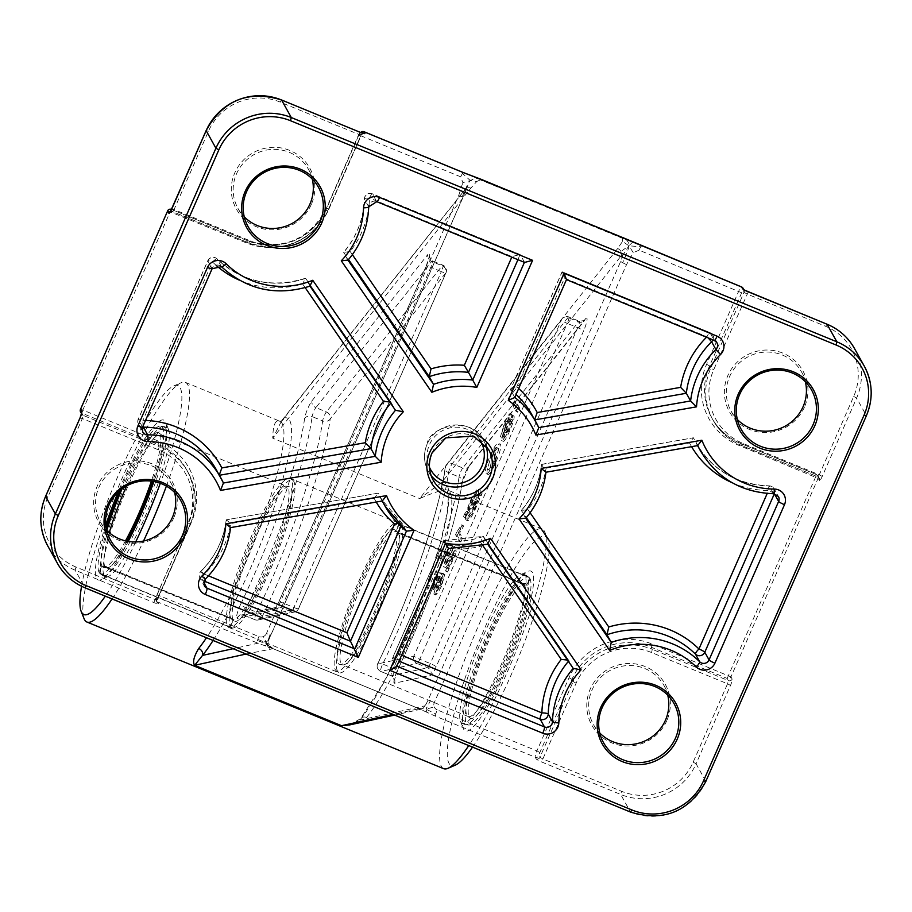 <?xml version="1.0" encoding="UTF-8"?>
<svg xmlns="http://www.w3.org/2000/svg" width="912" height="912" viewBox="0 0 912 912"><rect width="100%" height="100%" fill="white"/><g stroke="black" fill="none" stroke-linecap="round" stroke-linejoin="round"><path stroke-width="0.68" stroke-dasharray="4.56 3.42" d="M360.297 722.6L366.578 717.47A5.757 4.879 38.6 0 0 360.662 718.656A5.757 4.879 38.6 0 0 359.909 720.092L424.73 705.888L426.109 704.144L426.064 709.217L430.407 700.69A5.757 0.775 -156.3 0 1 428.446 699.276L620.707 261.299A5.757 0.992 -67.7 0 0 622.429 255.976A5.757 0.992 -67.7 0 0 621.505 255.44L441.613 482.608A135.307 23.279 112.3 0 1 430.236 575.803A135.307 23.279 112.3 0 1 359.909 720.092L349.855 724.892M426.109 704.144L428.446 699.276M418.426 708.692L421.732 709.034A5.757 5.632 -102.4 0 1 420.717 709.354L420.717 709.354A5.757 5.632 -102.4 0 1 417.411 709.069L392.981 714.427M424.73 705.888A5.757 5.632 -102.4 0 1 421.732 709.034M418.129 708.316L417.411 709.069L418.129 708.316A5.757 0.992 112.3 0 1 418.255 708.316L418.255 708.316A5.757 0.992 112.3 0 1 418.255 708.328A5.757 0.992 112.3 0 1 418.357 708.419L273.361 648.82A5.757 0.992 -67.7 0 0 273.269 648.728A5.757 0.992 -67.7 0 0 273.258 648.717L273.258 648.717A5.757 0.992 -67.7 0 0 273.133 648.717L418.129 708.316M854.487 348.521A57.581 56.191 -29.1 0 1 856.63 398.065L866.389 415.621L705.854 781.333A57.581 56.191 150.9 0 1 630.454 812.022L620.696 794.455L542.013 762.113A5.757 0.775 -156.3 0 1 536.153 758.852L535.241 757.211L435.571 716.239L426.964 712.329L426.064 709.217L418.255 708.328L421.184 709.205M426.964 712.329L418.357 708.419M620.707 261.299A5.757 0.775 23.7 0 0 622.668 262.713C627.091 252.875 629.166 247.232 628.892 245.795L633.316 252.681L626.555 264.56L434.306 702.536A5.757 5.62 150.9 0 0 434.215 706.857L426.064 709.217L435.811 713.936A5.757 0.992 112.3 0 1 437.258 709.912L536.917 750.884L569.031 677.741A63.338 61.811 -29.1 0 1 651.966 643.997L730.957 676.886A2.884 2.804 -29.1 0 1 727.183 678.425L816.628 474.673A2.884 2.804 -29.1 0 1 817.996 475.882L817.996 475.882A2.884 2.804 -29.1 0 1 818.098 478.367L739.108 445.466A63.338 61.811 -29.1 0 1 706.629 364.276L738.743 291.133A5.757 0.992 112.3 0 1 741.399 286.904M435.571 716.239A5.757 0.992 112.3 0 1 435.811 713.936M434.215 706.857A5.757 5.62 150.9 0 0 437.258 709.912M622.668 262.713A5.757 0.775 23.7 0 0 626.555 264.56M632.768 241.976L628.892 245.795L640.874 246.787A5.757 0.992 112.3 0 1 641.729 245.932M748.296 291.851L713.708 369.725A57.581 56.191 150.9 0 0 743.234 443.54L819.295 474.799L853.7 396.435A54.697 53.375 150.9 0 0 825.645 326.314L746.962 293.972L744.032 292.342L743.12 290.7L741.673 292.763L639.073 250.162A5.757 0.992 112.3 0 1 640.874 246.787M639.073 250.162L633.316 252.681M366.578 717.47A129.55 22.287 -67.7 0 0 431.365 586.587A129.55 22.287 -67.7 0 0 447.724 490.223A129.55 22.287 -67.7 0 0 444.794 490.086C439.687 490.622 431.308 493.449 419.645 498.579L617.663 248.531L622.565 241.384L628.892 245.795L628.208 242.102L626.156 239.491L623.238 237.85A5.757 0.992 -67.7 0 0 622.679 238.385L480.339 179.869A5.757 0.992 112.3 0 1 480.898 179.333A5.757 0.992 112.3 0 1 481.126 179.311M622.565 241.384L622.679 238.385M622.429 255.976L628.892 245.795L620.958 251.45A5.757 4.868 -141.6 0 1 621.505 255.44M617.663 248.531A5.757 4.868 -141.6 0 1 620.958 251.45M273.361 648.82L265.289 645.867L266.954 643.804L257.458 640.612A5.757 0.992 -67.7 0 0 257.218 642.914L157.548 601.943L158.46 603.596A5.757 0.775 -156.3 0 1 153.82 602.536L75.137 570.182A57.581 56.191 -29.1 0 1 47.743 545.912M265.289 645.867L257.218 642.914M246.092 654.041L273.133 648.717L269.439 646.54L266.954 643.804L273.269 648.728L418.255 708.316M269.485 646.574L268.094 644.738L268.162 641.307L266.954 643.804L267.433 645.605A5.757 5.632 -102.4 0 1 267.353 641.193L233.107 648.706M268.105 644.75L267.433 645.605A5.757 5.632 -102.4 0 0 270.533 648.683M213.089 640.475A135.307 23.279 -67.7 0 0 277.214 498.009A135.307 23.279 -67.7 0 0 284.236 417.913L281.865 420.398L272.756 438.193C272.927 428.344 274.318 422.644 276.929 421.082A5.757 5.632 76.4 0 0 284.236 417.913L464.128 190.756A5.757 4.868 -141.6 0 1 464.858 189.331A5.757 4.868 -141.6 0 1 466.659 188.02L465.052 191.281A5.757 0.992 112.3 0 1 463.33 196.616L271.069 634.592A5.757 0.775 -156.3 0 1 271.103 634.741L268.162 641.307L268.732 639.449L267.353 641.193M153.82 602.536L187.918 523.613A57.581 56.191 150.9 0 0 158.392 449.81L82.331 418.54L47.926 496.903A54.697 53.375 150.9 0 0 75.981 567.025L154.664 599.378L157.001 599.982L156.066 598.261L156.898 595.012L159.224 595.627L258.894 636.599A5.757 5.62 150.9 0 0 263.283 636.587L266.954 643.804L269.963 634.729A5.757 0.775 -156.3 0 1 266.441 633.532L458.69 195.556A5.757 0.775 23.7 0 0 462.224 196.753A5.757 0.775 23.7 0 0 463.353 196.764L463.353 196.764A5.757 0.775 23.7 0 0 463.33 196.616M281.865 420.409L467.97 185.763L271.103 634.741A5.757 0.775 -156.3 0 1 269.963 634.729M271.069 634.592L268.732 639.449M263.283 636.587A5.757 5.62 150.9 0 0 266.441 633.532M480.898 179.333L476.908 178.353L473.887 178.684L470.398 180.644L476.816 181.477L470.774 188.146L272.756 438.193L419.645 498.579L441.613 482.608A5.757 5.632 -103.6 0 0 444.794 490.086M466.659 188.02A5.757 4.868 -141.6 0 1 470.774 188.146M480.339 179.869L476.816 181.477M463.364 172.619A5.757 0.992 -67.7 0 0 462.509 173.474L470.398 180.644L472.427 176.062M462.224 196.753C466.306 186.778 469.03 181.408 470.398 180.644L462.829 182.594L460.72 176.848L361.049 135.865L328.936 209.008A63.338 61.811 -29.1 0 1 246.012 242.763L167.683 210.843M462.509 173.474A5.757 0.992 -67.7 0 0 460.72 176.848M458.69 195.556L462.829 182.594M398.669 524.446L401.599 524.822L527.501 576.578L529.815 578.356L526.988 584.786L524.058 584.41L398.168 532.654L395.842 530.875L398.669 524.446A79.834 13.737 -67.7 0 0 396.72 523.089A79.834 13.737 -67.7 0 0 354.289 591.877A79.834 13.737 -67.7 0 0 336.083 670.605A79.834 13.737 -67.7 0 0 376.645 609.581A79.834 13.737 -67.7 0 0 398.92 524.879L396.093 531.32L398.407 533.098L524.309 584.854L527.239 585.23L530.066 578.789L527.74 577.011L401.85 525.255L398.92 524.879M526.988 584.786A72.743 12.517 -67.7 0 0 525.232 583.577A72.743 12.517 -67.7 0 0 486.563 646.243A72.743 12.517 -67.7 0 0 469.976 717.995A72.743 12.517 -67.7 0 0 506.912 662.431A72.743 12.517 -67.7 0 0 527.239 585.23M529.815 578.356A79.834 13.737 -67.7 0 0 529.063 577.49A79.834 13.737 -67.7 0 0 485.435 645.787A79.834 13.737 -67.7 0 0 468.415 725.006A79.834 13.737 -67.7 0 0 509.249 660.06A79.834 13.737 -67.7 0 0 530.066 578.789M524.058 584.41A71.968 12.38 -67.7 0 0 522.884 583.361A71.968 12.38 -67.7 0 0 522.314 583.213A71.968 12.38 -67.7 0 0 484.067 645.217A71.968 12.38 -67.7 0 0 467.651 716.205A71.968 12.38 -67.7 0 0 468.152 716.49A71.968 12.38 -67.7 0 0 504.86 659.695A71.968 12.38 -67.7 0 0 524.309 584.854M398.168 532.654A71.968 12.38 -67.7 0 0 397.495 531.901A71.968 12.38 -67.7 0 0 396.982 531.605A71.968 12.38 -67.7 0 0 358.165 593.461A71.968 12.38 -67.7 0 0 342.262 664.745A71.968 12.38 -67.7 0 0 342.821 664.882A71.968 12.38 -67.7 0 0 379.62 606.389A71.968 12.38 -67.7 0 0 398.407 533.098M395.842 530.875A72.743 12.517 -67.7 0 0 395.17 530.111A72.743 12.517 -67.7 0 0 355.418 592.333A72.743 12.517 -67.7 0 0 339.914 664.529A72.743 12.517 -67.7 0 0 377.101 605.397A72.743 12.517 -67.7 0 0 396.093 531.32M527.501 576.578A80.609 13.874 -67.7 0 0 526.737 575.7A80.609 13.874 -67.7 0 0 526.167 575.381A80.609 13.874 -67.7 0 0 482.687 644.659A80.609 13.874 -67.7 0 0 464.869 724.481A80.609 13.874 -67.7 0 0 465.508 724.652A80.609 13.874 -67.7 0 0 506.741 659.068A80.609 13.874 -67.7 0 0 527.74 577.011M524.879 575.495A80.609 13.874 -67.7 0 0 523.545 574.298A80.609 13.874 -67.7 0 0 520.832 574.526A80.609 13.874 -67.7 0 0 480.065 643.576A80.609 13.874 -67.7 0 0 460.48 721.335A80.609 13.874 -67.7 0 0 462.247 723.398A80.609 13.874 -67.7 0 0 503.378 659.718A80.609 13.874 -67.7 0 0 525.118 575.939A80.609 13.874 -67.7 0 0 524.879 575.495M401.85 525.255A80.609 13.874 112.3 0 1 380.11 609.045A80.609 13.874 112.3 0 1 338.979 672.725A80.609 13.874 112.3 0 1 338.409 672.395A80.609 13.874 112.3 0 1 356.797 592.903A80.609 13.874 112.3 0 1 399.638 523.454A80.609 13.874 112.3 0 1 400.265 523.625A80.609 13.874 112.3 0 1 401.599 524.822M230.166 626.179L227.236 625.803L101.335 574.047L99.02 572.269L101.848 565.839L104.777 566.215L230.679 617.971L232.993 619.75L230.166 626.179A79.834 13.737 112.3 0 1 252.43 541.489A79.834 13.737 112.3 0 1 293.003 480.453A79.834 13.737 112.3 0 1 274.786 559.193A79.834 13.737 112.3 0 1 232.355 627.969A79.834 13.737 112.3 0 1 230.405 626.624L233.233 620.183L230.918 618.404L105.017 566.648L102.087 566.272L99.26 572.713L101.574 574.492L227.476 626.248L230.405 626.624M101.848 565.839A72.743 12.517 112.3 0 1 106.818 530.453M122.06 488.889A72.743 12.517 112.3 0 1 159.11 433.075A72.743 12.517 112.3 0 1 151.415 481.114M125.491 540.862A72.743 12.517 112.3 0 1 103.854 567.481A72.743 12.517 112.3 0 1 102.087 566.272M99.02 572.269A79.834 13.737 112.3 0 1 106.157 527.911M120.053 490.474A79.834 13.737 112.3 0 1 160.66 426.052A79.834 13.737 112.3 0 1 152.714 481.297M126.939 541.169A79.834 13.737 112.3 0 1 100.024 573.568A79.834 13.737 112.3 0 1 99.26 572.713M104.777 566.215A71.968 12.38 112.3 0 1 109.269 532.699M126.563 485.993A71.968 12.38 112.3 0 1 160.922 434.568A71.968 12.38 112.3 0 1 161.435 434.864A71.968 12.38 112.3 0 1 145.019 505.841A71.968 12.38 112.3 0 1 106.761 567.845A71.968 12.38 112.3 0 1 106.202 567.697A71.968 12.38 112.3 0 1 105.017 566.648M230.679 617.971A71.968 12.38 112.3 0 1 249.466 544.669A71.968 12.38 112.3 0 1 286.254 486.176A71.968 12.38 112.3 0 1 286.824 486.324A71.968 12.38 112.3 0 1 270.91 557.597A71.968 12.38 112.3 0 1 232.093 619.453A71.968 12.38 112.3 0 1 231.591 619.157A71.968 12.38 112.3 0 1 230.918 618.404M232.993 619.75A72.743 12.517 112.3 0 1 251.974 545.672A72.743 12.517 112.3 0 1 289.172 486.541A72.743 12.517 112.3 0 1 273.657 558.725A72.743 12.517 112.3 0 1 233.917 620.947A72.743 12.517 112.3 0 1 233.233 620.183M101.335 574.047A80.609 13.874 112.3 0 1 122.345 492.001A80.609 13.874 112.3 0 1 163.579 426.417A80.609 13.874 112.3 0 1 164.206 426.588A80.609 13.874 112.3 0 1 146.387 506.411A80.609 13.874 112.3 0 1 102.919 575.689A80.609 13.874 112.3 0 1 102.349 575.358A80.609 13.874 112.3 0 1 101.574 574.492M103.957 575.13A80.609 13.874 112.3 0 1 125.696 491.34A80.609 13.874 112.3 0 1 166.828 427.66A80.609 13.874 112.3 0 1 168.606 429.723A80.609 13.874 112.3 0 1 149.009 507.482A80.609 13.874 112.3 0 1 108.254 576.544A80.609 13.874 112.3 0 1 105.541 576.772A80.609 13.874 112.3 0 1 104.207 575.563A80.609 13.874 112.3 0 1 103.957 575.13M227.476 626.248A80.609 13.874 -67.7 0 0 228.809 627.445A80.609 13.874 -67.7 0 0 229.448 627.604A80.609 13.874 -67.7 0 0 270.682 562.031A80.609 13.874 -67.7 0 0 291.692 479.974A80.609 13.874 -67.7 0 0 290.677 478.663A80.609 13.874 -67.7 0 0 290.107 478.333A80.609 13.874 -67.7 0 0 248.976 542.013A80.609 13.874 -67.7 0 0 227.236 625.803M487.304 474.194C486.335 471.572 487.886 465.439 491.978 455.795C496.151 446.458 499.001 442.616 500.506 444.292C501.452 446.686 499.867 452.797 495.763 462.612C491.659 471.766 488.832 475.631 487.304 474.194L485.731 473.556C487.259 474.981 490.086 471.116 494.19 461.962C498.294 452.147 499.879 446.036 498.932 443.642L500.506 444.292L498.932 443.642C497.416 441.967 494.578 445.808 490.405 455.156C486.313 464.789 484.762 470.923 485.731 473.556L487.304 474.194M498.636 448.579L496.573 447.427L497.063 447.929L493.791 461.187C490.827 467.856 488.764 470.546 487.601 469.27L490.816 455.92C493.631 449.342 495.718 446.675 497.063 447.929L498.636 448.579C497.291 447.325 495.205 449.981 492.389 456.57L489.584 470.318L487.601 469.27L489.174 469.908C490.337 471.196 492.4 468.506 495.364 461.837L498.636 448.579M465.109 517.571L471.721 501.965C475.882 492.685 478.72 488.798 480.225 490.325L479.951 496.117L482.106 493.232L475.483 508.816C471.436 517.845 468.631 521.664 467.058 520.296L467.263 514.687L465.109 517.571L463.535 516.922L465.69 514.037L467.263 514.687M479.792 489.892L478.219 489.254L479.792 489.892M467.491 520.729L465.485 519.658L467.491 520.729M477.067 495.341L476.851 497.519L467.776 509.705L470.546 502.079C473.499 495.364 475.574 492.651 476.771 493.939L478.344 494.589C477.147 493.301 475.072 496.014 472.12 502.729L469.349 510.355L478.424 498.169L478.344 494.589L476.338 493.517L477.067 495.341L478.652 495.991M468.825 512.578L469.338 516.443L467.377 515.405L467.252 511.94L468.825 512.578L477.877 500.437L475.118 507.95C472.165 514.585 470.102 517.286 468.95 516.044L467.377 515.405C468.529 516.637 470.592 513.946 473.545 507.3L475.118 507.95M467.252 511.94L476.303 499.787L475.198 503.207L476.771 503.857M475.198 503.207L473.545 507.3M476.851 497.519L478.424 498.169M467.776 509.705L469.349 510.355M465.69 514.037L465.485 519.658C467.058 521.026 469.862 517.195 473.909 508.166L480.533 492.583L482.106 493.232M479.803 495.091L481.376 495.74M480.533 492.583L478.378 495.478L479.951 496.117M478.378 495.478L478.652 489.676C477.147 488.159 474.308 492.035 470.147 501.315L466.306 511.678L467.879 512.327M466.306 511.678L464.265 514.414L465.838 515.063M464.265 514.414L463.535 516.922M476.303 499.787L477.877 500.437M477.751 497.849L479.324 498.499M458.234 532.87L463.136 525.472L463.57 526.247L459.648 532.973L462.509 538.114L460.822 541.967L457.151 535.355L458.234 532.87L456.661 532.22L455.578 534.706L459.249 541.318L460.936 537.476L458.075 532.323L461.996 525.608L461.563 524.822L456.661 532.22M461.563 524.822L463.136 525.472M461.996 525.608L463.57 526.247M458.075 532.323L459.648 532.973M460.936 537.476L462.509 538.114M459.249 541.318L460.822 541.967M455.578 534.706L457.151 535.355M514.117 405.646L515.941 401.485L519.601 408.074L517.777 412.235L514.117 405.646L512.544 404.996L516.203 411.586L517.777 412.235M516.203 411.586L518.027 407.425L514.368 400.835L515.941 401.485M518.027 407.425L519.601 408.074M514.368 400.835L512.544 404.996M446.048 571.402L445.615 570.627L452.352 555.26L448.989 560.059C445.273 565.816 443.403 567.982 443.403 566.569L445.17 567.389L443.403 566.569L446.686 554.975L452.09 546.63L453.777 547.337L452.09 551.395L450.334 550.586L452.204 546.698L453.777 547.337L448.259 555.613L444.976 567.218C444.976 568.632 446.846 566.466 450.562 560.709L453.925 555.91L447.188 571.265L447.621 572.052L456.707 551.327L454.621 550.574L445.136 562.579L447.097 555.545L450.517 550.745L452.09 551.395L448.67 556.183L446.823 563.331L445.136 562.579L446.709 563.228L456.205 551.224L454.621 550.574L446.048 571.402L447.621 572.052M445.615 570.627L447.188 571.265M452.352 555.26L453.925 555.91M508.394 419.486L503.071 433.633L501.623 440.564C502.478 441.362 504.541 438.159 507.802 430.954C511.518 422.381 513.068 417.183 512.441 415.348L507.46 429.985L503.413 436.654L509.238 419.623L510.389 413.752C509.591 412.988 507.642 416.066 504.53 422.997L500.437 436.768L504.883 423.932L508.611 417.673L510.184 418.323L506.456 424.57L503.789 433.508L502.01 437.407L506.103 423.635C509.215 416.716 511.165 413.638 511.963 414.39L510.811 420.272L504.986 437.304L509.033 430.624L514.015 415.986C514.642 417.821 513.091 423.031 509.386 431.593C506.114 438.797 504.051 442.001 503.196 441.214L504.644 434.283L509.968 420.136L510.184 418.323L508.52 417.593L508.394 419.486L509.968 420.136M503.367 441.374L501.623 440.564L503.367 441.374M511.803 414.242L510.23 413.592L511.803 414.242M504.986 437.304L503.413 436.654L504.986 437.304M512.441 415.348L514.015 415.986M510.686 419.189L512.259 419.839M504.518 432.049L506.092 432.687M509.238 419.623L510.811 420.272M500.437 436.768L502.01 437.407M502.216 432.858L503.789 433.508M439.63 577.262L434.146 589.756L433.713 588.981L440.553 573.409L443.768 573.751L439.379 582.529L437.486 590.93L435.697 590.075L437.806 581.89L442.195 573.112L438.98 572.759L432.14 588.343L432.573 589.106L438.056 576.612L441.362 577.33L438.524 582.848L435.434 594.727L437.384 593.792L441.442 586.37L444.839 574.457L441.077 585.686L437.27 590.714L435.697 590.075L439.504 585.037L441.077 585.686M432.573 589.106L434.146 589.756M432.14 588.343L433.713 588.981M438.98 572.759L440.553 573.409M442.195 573.112L443.768 573.751M440.667 576.817L442.24 577.467M438.056 576.612L439.789 576.68L436.951 582.198L433.861 594.077L435.811 593.142L439.869 585.721L443.266 573.808L439.504 585.037M441.454 577.775L443.038 578.425M443.266 573.808L444.839 574.457M435.708 594.989L433.861 594.077L435.708 594.989M439.789 576.68L441.362 577.33M304.574 418.665A169.849 29.23 112.3 0 1 240.905 603.778A5.757 1.813 -154.3 0 0 246.32 607.985L256.808 612.294A5.757 0.992 -67.7 0 0 254.79 619.681A5.757 0.992 -67.7 0 0 254.915 619.681L244.427 615.372A5.757 5.632 77.6 0 0 237.109 618.541L273.418 610.584A5.757 5.632 77.6 0 1 280.736 607.415L291.224 611.724A5.757 0.992 -67.7 0 0 293.903 607.495L441.34 271.616A5.757 0.775 23.7 0 0 445.694 272.939A5.757 0.775 23.7 0 0 446.002 272.836A5.757 0.775 23.7 0 0 445.968 272.677L298.532 608.555A5.757 0.775 -156.3 0 1 298.566 608.703A5.757 0.775 -156.3 0 1 293.903 607.495L283.404 603.174A5.757 0.775 23.7 0 0 278.741 601.966A5.757 0.775 23.7 0 0 278.776 602.114L426.212 266.247A5.757 0.775 23.7 0 1 426.189 266.087A5.757 0.775 23.7 0 1 430.84 267.307L283.404 603.174A5.757 0.992 112.3 0 1 280.736 607.415L244.427 615.372A5.757 0.992 112.3 0 1 244.302 615.361A5.757 0.992 112.3 0 1 246.32 607.985A175.606 30.221 -67.7 0 0 312.155 416.602L322.643 420.911A5.757 0.992 -67.7 0 1 326.382 411.928L315.894 407.618L431.638 261.448A5.757 0.992 112.3 0 1 432.425 260.889A5.757 0.992 112.3 0 1 430.84 267.307L441.34 271.616A5.757 0.992 -67.7 0 0 442.913 265.198A5.757 0.992 -67.7 0 0 442.138 265.757L326.382 411.928A5.757 4.868 -141.6 0 1 330.224 418.847A5.757 4.72 7.9 0 1 322.643 420.911A175.606 30.221 112.3 0 1 256.808 612.294A5.757 1.813 -154.3 0 1 262.223 616.512A5.757 5.632 -102.4 0 1 254.915 619.681L291.224 611.724A5.757 5.632 77.6 0 0 294.519 612.02L294.519 612.02A5.757 5.632 77.6 0 0 298.532 608.555L262.223 616.512A181.363 31.213 -67.7 0 0 330.224 418.847L445.968 272.677A5.757 4.868 38.4 0 0 442.138 265.757L431.638 261.448A5.757 4.868 -141.6 0 1 427.808 254.528L312.052 400.699A11.514 1.984 -67.7 0 0 304.574 418.665A5.757 4.72 7.9 0 1 312.155 416.602A5.757 0.992 112.3 0 1 315.894 407.618A5.757 4.868 -141.6 0 1 312.052 400.699M464.128 190.756A5.757 0.992 112.3 0 1 465.052 191.281M469.429 465.394L585.173 319.223A5.757 4.868 38.4 0 1 584.444 320.636A5.757 4.868 38.4 0 1 578.527 321.833L568.028 317.513A5.757 0.992 112.3 0 1 568.814 316.954A5.757 0.992 112.3 0 1 567.23 323.372L577.729 327.693A5.757 0.775 -156.3 0 1 583.577 330.942L436.141 666.809A5.757 0.775 -156.3 0 0 430.293 663.56L419.794 659.251A5.757 0.992 112.3 0 1 417.126 663.48L427.614 667.789A5.757 5.632 -102.4 0 1 430.795 675.279L394.486 683.236A5.757 5.632 -102.4 0 0 391.305 675.746L427.614 667.789A5.757 0.992 -67.7 0 0 430.293 663.56L577.729 327.693A5.757 0.992 -67.7 0 0 579.302 321.263A5.757 0.992 -67.7 0 0 578.527 321.833L462.772 467.993L452.284 463.684A5.757 0.992 112.3 0 0 448.544 472.667L459.032 476.976A175.606 30.221 112.3 0 1 393.197 668.359A5.757 0.992 -67.7 0 0 391.18 675.746A5.757 0.992 -67.7 0 0 391.305 675.746L380.817 671.437A5.757 0.992 112.3 0 1 380.692 671.426A5.757 0.992 112.3 0 1 380.555 670.286A5.757 0.992 112.3 0 1 382.709 664.05A175.606 30.221 -67.7 0 0 448.544 472.667A5.757 4.72 7.9 0 1 445.17 467.651A5.757 4.72 7.9 0 1 445.626 466.283A5.757 4.868 -141.6 0 1 446.356 464.869A5.757 4.868 -141.6 0 1 452.284 463.684L568.028 317.513A5.757 4.868 38.4 0 0 562.111 318.698L562.111 318.698A5.757 4.868 38.4 0 0 561.382 320.123A5.757 0.775 23.7 0 0 567.23 323.372L419.794 659.251A5.757 0.775 -156.3 0 1 413.945 655.99A5.757 5.632 77.6 0 0 417.126 663.48L380.817 671.437A5.757 5.632 -102.4 0 1 377.636 663.947A5.757 1.813 -154.3 0 1 377.693 663.617A5.757 1.813 -154.3 0 1 382.709 664.05L393.197 668.359A5.757 1.813 25.7 0 0 398.213 668.804A5.757 1.813 25.7 0 0 398.27 668.462A169.849 29.23 -67.7 0 0 461.951 483.36A11.514 1.984 112.3 0 1 469.429 465.394A5.757 4.868 -141.6 0 1 468.688 466.807A5.757 4.868 -141.6 0 1 462.772 467.993A5.757 0.992 -67.7 0 0 459.032 476.976A5.757 4.72 7.9 0 1 462.407 481.992A5.757 4.72 7.9 0 1 461.951 483.36M472.541 747.133A123.793 21.307 -67.7 0 0 528.333 632.039A123.793 21.307 -67.7 0 0 547.93 539.687A123.793 21.307 -67.7 0 0 485.024 627.41A123.793 21.307 -67.7 0 0 455.248 765.157M443.642 768.668A129.55 22.287 112.3 0 1 479.165 624.161A129.55 22.287 112.3 0 1 542.15 529.028A129.55 22.287 112.3 0 1 545 532.357A129.55 22.287 112.3 0 1 525.688 625.666A129.55 22.287 112.3 0 1 468.757 745.571M166.394 486.119A129.55 22.287 -67.7 0 0 185.444 382.402A129.55 22.287 -67.7 0 0 181.078 382.755A129.55 22.287 -67.7 0 0 122.459 477.523A129.55 22.287 -67.7 0 0 84.086 618.712M112.051 598.933A129.55 22.287 -67.7 0 0 143.549 540.998M507.289 667.47A86.366 14.866 112.3 0 1 463.41 728.665A86.366 14.866 112.3 0 1 484.397 645.354A86.366 14.866 112.3 0 1 528.071 571.368A86.366 14.866 112.3 0 1 532.414 572.417A86.366 14.866 112.3 0 1 507.289 667.47M81.556 586.268A123.793 21.307 112.3 0 1 117.819 476.463A123.793 21.307 112.3 0 1 173.839 385.913A123.793 21.307 112.3 0 1 160.33 483.28M135.706 541.933A123.793 21.307 112.3 0 1 105.336 596.174M153.9 481.502A86.366 14.866 -67.7 0 0 165.676 422.393A86.366 14.866 -67.7 0 0 121.786 483.599A86.366 14.866 -67.7 0 0 118.104 492.218M105.769 525.107A86.366 14.866 -67.7 0 0 96.672 578.653A86.366 14.866 -67.7 0 0 101.004 579.69A86.366 14.866 -67.7 0 0 128.25 541.409M525.654 518.392L521.413 510.492L526.315 517.617M525.757 518.278L525.688 518.176A86.366 84.28 150.9 0 0 545.9 472.131L545.935 472.234M697.919 445.558L693.451 437.783L541.625 464.447A86.366 84.28 -29.1 0 1 521.413 510.492L527.923 509.58A92.123 89.9 150.9 0 0 546.106 468.175L541.591 464.345C539.482 481.525 532.768 496.835 521.436 510.275L521.413 510.492M774.379 493.78L774.356 493.757A5.757 5.62 150.9 0 0 774.151 488.798L774.151 488.798A5.757 5.62 150.9 0 0 769.272 485.948A86.366 84.28 -29.1 0 1 696.175 443.129A86.366 84.28 -29.1 0 1 693.451 437.783L689.54 442.981A92.123 89.9 150.9 0 0 691.581 446.663M566.466 279.631L562.145 271.867L510.446 389.641A86.366 84.28 -29.1 0 1 516.067 394.463M712.922 339.834A5.757 5.62 150.9 0 0 712.648 335.035L712.648 335.035A5.757 5.62 150.9 0 0 709.901 332.606L562.088 271.787L510.446 389.641L516.785 386.825L564.482 278.149L562.077 271.787L709.798 332.515A5.757 0.992 112.3 0 1 709.901 332.606L714.176 340.29A5.757 5.62 -29.1 0 1 714.415 340.404M347.905 260.308L343.664 252.407L348.566 259.521M524.605 262.417L520.182 254.619L372.415 193.88A5.757 5.62 150.9 0 0 364.401 199.055A86.366 84.28 -29.1 0 1 343.664 252.407L350.174 251.495A92.123 89.9 150.9 0 0 368.665 208.061M310.08 286.117L305.623 278.354A86.366 84.28 -29.1 0 1 217.159 258.985A5.757 5.62 150.9 0 0 207.822 260.855L138.248 419.349A5.757 5.62 150.9 0 0 138.464 424.297L138.464 424.297A5.757 5.62 150.9 0 0 142.58 427.101M382.573 500.939L378.104 493.164L226.279 519.829A86.366 84.28 -29.1 0 1 200.993 571.3L204.391 574.161A5.757 0.992 -67.7 0 0 202.681 579.451A5.757 0.992 -67.7 0 0 202.703 580.488L204.014 581.024M230.576 527.626L226.279 519.829L230.747 523.556L374.182 498.362L378.104 493.164L226.279 519.829M406.433 531.16L402.169 523.454A86.366 84.28 -29.1 0 1 380.817 498.511A86.366 84.28 -29.1 0 1 378.104 493.164M448.453 548.488L444.133 540.702L392.434 658.475L398.989 661.177M396.697 666.398L448.408 548.386A86.366 84.28 150.9 0 0 487.635 544.122L487.829 544.202M396.788 666.193L392.445 658.247L399.365 654.314L447.062 545.638L444.076 540.611L392.445 658.247M239.149 280.064A92.123 89.9 150.9 0 0 302.624 283.928L305.429 278.274C271.856 288.477 242.421 282.025 217.113 258.917L217.113 258.917A5.757 1.208 -45.3 0 0 212.45 261.915A5.757 0.775 23.7 0 0 207.788 260.707A5.757 0.775 23.7 0 0 207.822 260.855L212.086 268.538A5.757 5.62 -29.1 0 1 221.434 266.669A86.366 84.28 150.9 0 0 309.886 286.037L309.909 286.06M221.434 266.669L217.159 258.985A5.757 1.208 -45.3 0 0 217.113 258.917A5.757 5.757 0 0 0 207.788 260.707L138.225 419.189A5.757 0.775 -156.3 0 1 142.888 420.409A5.757 0.627 -89.6 0 0 143.07 425.995M389.743 401.975L391.18 402.58L305.623 278.354L391.18 402.58L395.466 410.286M142.523 427.033L138.248 419.349A5.757 0.775 -156.3 0 1 138.225 419.189A5.757 5.757 0 0 0 138.464 424.297L142.728 431.98A5.757 5.62 -29.1 0 1 142.523 427.033L212.086 268.538M223.429 482.995L216.44 469.965A86.366 84.28 -29.1 0 1 219.154 475.312M397.86 523.431L402.089 523.363L400.87 526.395M226.233 519.726C223.736 539.596 215.312 556.742 200.959 571.163A5.757 5.757 0 0 0 199.967 578.06L204.242 585.743A5.757 5.62 -29.1 0 1 205.268 578.983L200.993 571.3A5.757 5.62 150.9 0 0 199.967 578.06L199.967 578.06A5.757 5.62 150.9 0 0 202.703 580.488L203.661 582.209M447.062 545.638A92.123 89.9 150.9 0 0 480.373 542.024L483.371 536.438A86.366 84.28 -29.1 0 1 444.133 540.702M444.076 540.611L483.189 536.359L487.658 544.145M567.492 660.06L568.951 660.698L483.371 536.438L568.928 660.676M573.215 668.382L568.951 660.698A86.366 84.28 -29.1 0 0 568.381 661.36M541.614 464.322L693.451 437.783M774.345 493.78L774.356 493.757A5.757 0.775 23.7 0 0 768.508 490.496A5.757 0.627 90.4 0 1 769.158 485.845A5.757 0.627 90.4 0 1 769.272 485.948L773.547 493.631A5.757 5.62 -29.1 0 1 778.415 496.481L774.151 488.798A5.757 5.757 0 0 0 769.158 485.845C736.828 484.557 712.5 470.318 696.175 443.129L697.555 445.615M697.771 445.58A86.366 84.28 150.9 0 1 697.726 445.466L545.9 472.131L541.625 464.447M708.122 337.862L707.005 336.733A5.757 0.992 112.3 0 1 709.798 332.515A5.757 5.757 0 0 1 712.648 335.035L716.912 342.718M348.008 260.194L347.939 260.091A86.366 84.28 150.9 0 0 368.676 206.739A5.757 5.62 -29.1 0 1 376.69 201.563L372.415 193.88A5.757 0.992 -67.7 0 0 372.313 193.777A5.757 0.992 -67.7 0 0 369.508 198.007L512.031 256.591L520.022 254.494L517.948 259.692M369.029 205.166A92.123 89.9 150.9 0 0 369.508 198.007A5.757 1.083 1.6 0 0 364.367 198.941C363.614 218.88 356.717 236.63 343.687 252.191L343.664 252.407M520.022 254.494L372.313 193.777A5.757 5.757 0 0 0 364.367 198.941A5.757 1.083 1.6 0 0 364.401 199.055L368.676 206.739M312.246 179.014A40.299 39.33 150.9 0 0 308.473 169.336A40.299 39.33 150.9 0 0 271.548 149.431A40.299 39.33 150.9 0 0 236.527 173.816A40.299 39.33 150.9 0 0 238.021 208.495A40.299 39.33 150.9 0 0 244.256 216.817M174.648 492.48A40.299 39.33 150.9 0 0 170.875 482.801A40.299 39.33 150.9 0 0 133.939 462.897A40.299 39.33 150.9 0 0 98.929 487.293A40.299 39.33 150.9 0 0 100.423 521.96A40.299 39.33 150.9 0 0 106.647 530.282M805.353 381.718A40.299 39.33 150.9 0 0 801.58 372.039A40.299 39.33 150.9 0 0 764.644 352.135A40.299 39.33 150.9 0 0 729.634 376.519A40.299 39.33 150.9 0 0 731.128 411.198A40.299 39.33 150.9 0 0 737.352 419.52M667.744 695.183A40.299 39.33 150.9 0 0 663.97 685.505A40.299 39.33 150.9 0 0 627.046 665.6A40.299 39.33 150.9 0 0 592.025 689.996A40.299 39.33 150.9 0 0 593.518 724.675A40.299 39.33 150.9 0 0 599.754 732.986M804.464 407.037A42.032 41.017 -29.1 0 1 732.518 416.442A42.032 41.017 -29.1 0 1 761.52 350.39A42.032 41.017 -29.1 0 1 804.464 407.037M311.357 204.322A42.032 41.017 -29.1 0 1 239.423 213.739A42.032 41.017 -29.1 0 1 268.413 147.687A42.032 41.017 -29.1 0 1 311.357 204.322M173.759 517.799A42.032 41.017 -29.1 0 1 101.813 527.216A42.032 41.017 -29.1 0 1 130.815 461.153A42.032 41.017 -29.1 0 1 173.759 517.799M666.854 720.503A42.032 41.017 -29.1 0 1 594.92 729.919A42.032 41.017 -29.1 0 1 623.911 663.856A42.032 41.017 -29.1 0 1 666.854 720.503M80.53 409.374L82.798 410.024L81.955 413.182A2.884 2.804 -29.1 0 1 80.587 411.973M171.262 209.384L82.798 410.024L158.859 441.294A63.338 61.811 -29.1 0 1 191.338 522.485L159.224 595.627A5.757 0.992 -67.7 0 0 157.548 601.943A2.884 2.804 150.9 0 1 156.066 598.261M258.894 636.599A5.757 0.992 -67.7 0 0 257.458 640.612M276.929 421.082A129.55 22.287 112.3 0 1 279.859 421.207L280.349 421.355A5.757 5.632 76.4 0 0 280.349 421.355L281.865 420.398M434.306 702.536A5.757 0.775 -156.3 0 1 430.407 700.69M538.787 427.614L531.787 414.584A86.366 84.28 -29.1 0 1 534.512 419.93M514.79 397.381A86.366 84.28 150.9 0 0 514.71 397.324L510.446 389.641M490.816 455.92L492.389 456.57M490.405 455.156L491.978 455.795M493.791 461.187L495.364 461.837M494.19 461.962L495.763 462.612M470.147 501.315L471.721 501.965M470.546 502.079L472.12 502.729M465.154 517.526L466.727 518.176M473.909 508.166L475.483 508.816M476.167 502.649L477.74 503.287M447.097 555.545L448.67 556.183M450.266 556.274L451.839 556.924M448.989 560.059L450.562 560.709M446.686 554.975L448.259 555.613M504.883 423.932L506.456 424.57M503.071 433.633L504.644 434.283M507.802 430.954L509.386 431.593M507.46 429.985L509.033 430.624M504.53 422.997L506.103 423.635M437.806 581.89L439.379 582.529M439.869 585.721L441.442 586.37M435.811 593.142L437.384 593.792M436.951 582.198L438.524 582.848M561.382 320.123L445.626 466.283A181.363 31.213 112.3 0 1 377.636 663.947L413.945 655.99L561.382 320.123M426.212 266.247A11.514 1.984 -67.7 0 0 429.655 255.588A11.514 1.984 -67.7 0 0 427.808 254.528M273.418 610.584A11.514 1.984 -67.7 0 0 278.776 602.114M240.905 603.778A11.514 1.984 -67.7 0 0 237.109 618.541M394.486 683.236A11.514 1.984 112.3 0 1 398.27 668.462M436.141 666.809A11.514 1.984 112.3 0 1 430.795 675.279M585.173 319.223A11.514 1.984 112.3 0 1 587.02 320.272A11.514 1.984 112.3 0 1 583.577 330.942M185.444 382.402L279.859 421.207A129.55 22.287 112.3 0 1 266.965 507.596A129.55 22.287 112.3 0 1 206.477 637.75M432.026 452.922A31.669 30.905 -29.1 0 1 459.545 433.759A31.669 30.905 -29.1 0 1 488.558 449.399L483.679 440.61A31.669 30.905 150.9 0 0 454.666 424.981A31.669 30.905 150.9 0 0 427.147 444.144A31.669 30.905 150.9 0 0 428.321 471.39A31.669 30.905 150.9 0 0 431.137 475.574M485.754 445.216A31.669 30.905 150.9 0 0 483.679 440.61C474.001 415.792 429.107 425.334 427.135 444.064C423.271 453.424 423.67 462.532 428.321 471.39L433.2 480.168M429.461 467.297A28.785 28.09 -29.1 0 1 429.461 444.668A28.785 28.09 -29.1 0 1 453.264 427.352A28.785 28.09 -29.1 0 1 479.598 439.424M75.981 567.025L75.137 570.182L85.021 587.795M705.854 781.333L696.084 763.777A57.581 56.191 -29.1 0 1 620.696 794.455L621.539 791.297A54.697 53.375 150.9 0 0 693.166 762.147L727.559 683.783L651.499 652.513A57.581 56.191 150.9 0 0 576.11 683.191L542.857 758.944L621.539 791.297M853.7 396.435L856.63 398.065L822.225 476.429A5.757 0.992 112.3 0 1 819.318 480.556L818.098 478.367L730.957 676.886L732.176 679.087A5.757 0.992 112.3 0 1 730.489 685.414L696.084 763.777L693.166 762.147M773.661 493.734A5.757 0.627 90.4 0 1 773.547 493.631A86.366 84.28 150.9 0 1 700.439 450.813M514.71 397.324L566.409 279.551L714.176 340.29M376.69 201.563L524.423 262.348M205.303 579.131L205.268 578.983A86.366 84.28 150.9 0 0 230.542 527.512L382.367 500.848A86.366 84.28 150.9 0 0 382.424 500.962M145.498 420.455A92.123 89.9 150.9 0 0 142.888 420.409L212.45 261.915A92.123 89.9 150.9 0 0 216.11 265.335M302.624 283.928L305.189 287.668M390.632 403.275A86.366 84.28 -29.1 0 1 391.191 402.602M208.472 575.848L204.391 574.161A92.123 89.9 150.9 0 0 230.747 523.556M374.182 498.362A92.123 89.9 150.9 0 0 376.234 502.056M401.599 655.238L399.365 654.314M480.373 542.024L482.938 545.752M530.111 512.749L527.923 509.58M546.106 468.175L689.54 442.981M732.256 482.767A92.123 89.9 150.9 0 0 768.508 490.496L767.209 493.449M564.482 278.149L707.005 336.733A92.123 89.9 150.9 0 0 706.526 337.212M518.677 388.512A92.123 89.9 150.9 0 0 516.785 386.825M352.363 254.665L350.174 251.495M325.527 210.148L358.781 134.395L280.087 102.053A54.697 53.375 150.9 0 0 208.472 131.191L174.067 209.566L250.127 240.825A57.581 56.191 150.9 0 0 325.527 210.148L327.853 210.763C309.977 242.717 283.609 253.445 248.737 242.945L250.127 240.825M730.489 685.414L727.559 683.783L728.403 680.626L727.183 678.425L651.122 647.155L651.966 643.997M732.176 679.087A2.884 2.804 -29.1 0 1 728.403 680.626L652.342 649.355L651.499 652.513M576.11 683.191L573.181 681.572A60.454 58.995 -29.1 0 1 652.342 649.355L651.122 647.155A60.454 58.995 150.9 0 0 571.961 679.372L539.847 752.514L539.003 755.672L539.927 757.325A2.884 2.804 -29.1 0 1 536.153 758.852M569.031 677.741L571.961 679.372L573.181 681.572L539.927 757.325L542.857 758.944L542.013 762.113M743.576 289.4L743.93 289.868A2.884 2.804 -29.1 0 1 744.032 292.342L710.779 368.095L713.708 369.725M743.12 290.7A2.884 2.804 150.9 0 0 743.018 288.215M741.673 292.763L709.559 365.906L706.629 364.276M743.234 443.54L741.832 445.649C729.292 440.359 719.693 431.855 713.024 420.113L711.805 417.924C718.439 429.598 728.004 438.079 740.51 443.357L816.571 474.616A2.884 2.884 0 0 1 817.996 475.882L819.215 478.082A2.884 2.804 -29.1 0 0 817.847 476.862L741.832 445.649L740.555 443.403L816.628 474.673L817.847 476.862L741.787 445.603A60.454 58.995 -29.1 0 1 713.024 420.113A60.454 58.995 -29.1 0 1 710.779 368.095L709.559 365.906A60.454 58.995 150.9 0 0 711.805 417.924A60.454 58.995 150.9 0 0 740.555 443.403L739.108 445.466M822.225 476.429L819.295 474.799L817.893 476.919L819.215 478.082A2.884 2.804 -29.1 0 1 819.318 480.556M825.645 326.314L826.979 324.205M539.847 752.514L536.917 750.884A5.757 0.992 112.3 0 0 535.241 757.211A2.884 2.804 -29.1 0 0 539.003 755.672M156.91 595.091L189.012 521.949A60.454 58.995 150.9 0 0 186.778 469.931A60.454 58.995 150.9 0 0 158.015 444.452L81.955 413.182L83.174 415.382A2.884 2.804 -29.1 0 1 81.806 414.162L81.521 413.216M158.392 449.81L159.235 446.652L83.174 415.382L82.331 418.54L80.005 417.935M158.46 603.596A2.884 2.804 -29.1 0 1 156.978 599.902L190.255 524.229C197.619 506.365 196.878 489.003 187.997 472.131A60.454 58.995 -29.1 0 1 190.232 524.149L189.001 521.869L191.338 522.485M171.798 208.905L174.067 209.566L172.664 211.675L171.467 209.555M168.845 213.157A2.884 2.804 -29.1 0 1 172.619 211.63L248.737 242.945L172.664 211.675L170.042 212.051M187.918 523.613L190.255 524.229L157.001 599.982L157.092 602.376L156.18 600.734L156.898 595.012L189.001 521.869C196.365 504.04 195.624 486.734 186.778 469.931L187.997 472.131A60.454 58.995 -29.1 0 0 159.235 446.652L158.015 444.452L158.859 441.294M360.103 132.274L358.781 134.395L361.106 134.999L327.841 210.683A60.454 58.995 -29.1 0 1 248.68 242.888L247.403 240.643L171.513 209.452L247.46 240.7A60.454 58.995 150.9 0 0 326.621 208.483L358.724 135.341L360.183 133.277L361.095 134.919A2.884 2.804 -29.1 0 1 363.01 133.277M363.512 133.391L361.106 134.999L327.853 210.763L326.61 208.403C308.701 240.403 282.298 251.142 247.403 240.643L246.012 242.763M358.724 135.341L326.61 208.403L328.936 209.008M360.457 132.4L358.712 135.261L361.049 135.865A5.757 0.992 -67.7 0 1 363.683 131.647M360.183 133.277A2.884 2.804 -29.1 0 1 360.696 132.491M280.087 102.053L281.42 99.932M208.472 131.191L206.135 130.587M47.926 496.903L45.668 496.253M421.036 709.194L394.588 715.088M269.439 646.54L273.258 648.717M467.651 716.205L469.976 717.995M522.314 583.213L525.232 583.577M397.495 531.901L395.17 530.111M342.821 664.882L339.914 664.529M522.884 583.361L396.982 531.605M468.152 716.49L342.262 664.745M529.063 577.49L526.737 575.7M468.415 725.006L465.508 724.652M526.167 575.381L523.545 574.298M464.869 724.481L462.247 723.398M336.083 670.605L338.409 672.395M396.72 523.089L399.638 523.454M161.435 434.864L159.11 433.075M106.761 567.845L103.854 567.481M231.591 619.157L233.917 620.947M286.254 486.176L289.172 486.541M106.202 567.697L232.093 619.453M160.922 434.568L286.824 486.324M100.024 573.568L102.349 575.358M160.66 426.052L163.579 426.417M102.919 575.689L105.541 576.772M164.206 426.588L166.828 427.66M293.003 480.453L290.677 478.663M232.355 627.969L229.448 627.604M456.547 551.144L454.974 550.495M426.189 266.087L429.221 256.66L432.425 260.889L442.913 265.198A5.757 5.757 0 0 1 446.002 272.836L298.566 608.703A5.757 5.757 0 0 1 294.519 612.02L258.21 619.978A5.757 5.757 0 0 1 254.79 619.681L244.302 615.361L241.121 615.076L277.43 607.118L275.367 608.156L278.741 601.966L426.189 266.087M468.688 466.807L462.407 481.992C453.743 533.474 432.345 595.741 398.213 668.804L394.383 679.964L391.18 675.746L380.692 671.426A5.757 5.757 0 0 1 377.693 663.617C410.309 596.311 439.595 511.016 445.17 467.651A5.757 5.757 0 0 1 446.356 464.869L562.111 318.698A5.757 5.757 0 0 1 568.814 316.954L579.302 321.263L584.546 320.511L468.688 466.807M547.93 539.687L545 532.357M542.15 529.028L447.233 489.892L448.476 497.143L446.926 513.935L440.257 543.29L426.588 585.88L413.717 619.031L397.187 656.047L382.926 683.829L360.662 718.656L349.478 724.972M173.839 385.913L181.078 382.755M168.606 429.723L165.676 422.393M108.254 576.544L101.004 579.69M228.809 627.445L338.979 672.725M290.107 478.333L400.265 523.625M460.48 721.335L463.41 728.665M520.832 574.526L528.071 571.368M382.208 501.007L380.817 498.511L402.089 523.363M238.021 208.495L248.03 226.495M308.473 169.336L318.482 187.336M100.423 521.96L110.42 539.961M170.875 482.801L180.872 500.802M731.128 411.198L741.125 429.199M801.58 372.039L811.577 390.04M593.518 724.675L603.527 742.664M663.97 685.505L673.979 703.505M81.476 413.569L81.806 414.162"/><path stroke-width="1.37" d="M632.7 241.942L741.638 287.006L742.562 288.648A2.884 2.804 -29.1 0 1 743.93 289.868L827.104 324.25A57.581 56.191 -29.1 0 1 854.487 348.521L864.257 366.088A57.581 56.191 150.9 0 0 836.863 341.818L291.304 117.545A57.581 56.191 150.9 0 0 215.916 148.223L55.37 513.935A57.581 56.191 150.9 0 0 57.513 563.479A57.581 56.191 150.9 0 0 84.896 587.75L86.355 585.686A54.697 53.375 -29.1 0 1 58.3 515.565L218.834 149.853A54.697 53.375 -29.1 0 1 290.461 120.703L836.019 344.975A54.697 53.375 -29.1 0 1 864.074 415.097L703.528 780.809A54.697 53.375 -29.1 0 1 631.913 809.959L86.355 585.686M472.348 176.039L623.569 237.918A5.757 0.992 -67.7 0 0 623.466 237.815L623.466 237.815A5.757 0.992 -67.7 0 0 623.318 237.815M623.569 237.918L741.536 286.904A5.757 0.992 112.3 0 1 741.638 287.006A2.884 2.804 150.9 0 1 743.018 288.215L743.736 289.514M360.696 132.491A2.884 2.804 -29.1 0 1 363.945 131.738L463.615 172.71A5.757 0.992 -67.7 0 0 463.513 172.619L481.126 179.311A5.757 0.992 112.3 0 1 481.228 179.402M281.42 99.932L360.229 132.331A5.757 0.775 23.7 0 0 364.868 133.391L363.945 131.738A5.757 0.992 -67.7 0 0 363.842 131.647L463.513 172.619A5.757 0.992 -67.7 0 0 463.364 172.619M463.615 172.71L472.427 176.062M106.818 530.453A72.743 12.517 112.3 0 1 122.06 488.889M151.415 481.114A72.743 12.517 112.3 0 1 125.491 540.862M106.157 527.911A79.834 13.737 112.3 0 1 120.053 490.474M152.714 481.297A79.834 13.737 112.3 0 1 126.939 541.169M109.269 532.699A71.968 12.38 112.3 0 1 126.563 485.993M468.757 745.571A129.55 22.287 112.3 0 1 447.997 768.303L455.248 765.157A123.793 21.307 -67.7 0 0 472.541 747.133M447.997 768.303A129.55 22.287 112.3 0 1 443.642 768.668L86.925 622.03A129.55 22.287 -67.7 0 0 112.051 598.933M105.336 596.174A123.793 21.307 112.3 0 1 81.157 611.371L84.086 618.712A129.55 22.287 -67.7 0 0 86.925 622.03M143.549 540.998A129.55 22.287 -67.7 0 0 166.394 486.119M206.477 637.75A129.55 22.287 112.3 0 1 198.713 648.466C193.834 656.583 192.478 662.203 194.632 665.315L202.544 655.397A135.307 23.279 -67.7 0 0 213.089 640.475M349.855 724.892L341.51 725.701L360.297 722.6M160.33 483.28A123.793 21.307 112.3 0 1 135.706 541.933M81.157 611.371A123.793 21.307 112.3 0 1 81.556 586.268M118.104 492.218A86.366 14.866 -67.7 0 0 105.769 525.107M128.25 541.409A86.366 14.866 -67.7 0 0 153.9 481.502M107.536 504.974A42.032 41.017 150.9 0 0 150.48 561.61A42.032 41.017 150.9 0 0 179.482 495.558A42.032 41.017 150.9 0 0 107.536 504.974M600.643 707.678A42.032 41.017 150.9 0 0 643.587 764.313A42.032 41.017 150.9 0 0 672.577 698.261A42.032 41.017 150.9 0 0 600.643 707.678M738.241 394.201A42.032 41.017 150.9 0 0 781.185 450.847A42.032 41.017 150.9 0 0 810.187 384.784A42.032 41.017 150.9 0 0 738.241 394.201M245.146 191.497A42.032 41.017 150.9 0 0 288.089 248.144A42.032 41.017 150.9 0 0 317.08 182.081A42.032 41.017 150.9 0 0 245.146 191.497M545.9 472.131L541.192 468.437A80.609 78.671 -29.1 0 1 519.042 518.894L525.688 518.176M525.654 518.392C537.054 504.929 543.814 489.539 545.935 472.234L697.919 445.558M519.042 518.894L609.604 650.393L611.257 642.424L606.993 634.741A86.366 84.28 -29.1 0 1 695.457 654.121A5.757 5.62 150.9 0 0 704.794 652.24L774.345 493.78M609.604 650.393A80.609 78.671 -29.1 0 1 696.244 666.934A11.514 11.24 150.9 0 0 714.917 663.172L784.491 504.689A11.514 11.24 150.9 0 0 774.311 489.071A80.609 78.671 -29.1 0 1 701.864 440.222L697.726 445.466M535.857 435.058L696.529 406.843A80.609 78.671 -29.1 0 1 720.503 354.529A11.514 11.24 150.9 0 0 717.083 336.163L564.072 273.269L566.477 279.631L514.71 397.541L508.28 400.357A80.609 78.671 -29.1 0 1 535.857 435.058L538.787 427.614A86.366 84.28 150.9 0 0 536.062 422.267A86.366 84.28 150.9 0 0 514.79 397.381M696.529 406.843L690.612 400.949L686.337 393.266A86.366 84.28 -29.1 0 1 711.611 341.795A5.757 5.62 150.9 0 0 712.922 339.834M566.477 279.631L714.278 340.393A5.757 0.992 -67.7 0 0 717.083 336.163M524.423 262.348L472.747 380.076A86.366 84.28 150.9 0 0 433.508 384.34L431.855 392.297A80.609 78.671 -29.1 0 1 476.805 387.418L468.472 372.392L517.948 259.692M476.805 387.418L532.597 260.33L379.586 197.437A11.514 11.24 150.9 0 0 363.557 207.799A80.609 78.671 -29.1 0 1 341.293 260.809L347.939 260.091M532.597 260.33L524.605 262.417L376.793 201.655A5.757 0.992 -67.7 0 0 379.586 197.437M403.321 411.768L395.466 410.286A86.366 84.28 150.9 0 0 375.254 456.331L381.182 462.224A80.609 78.671 -29.1 0 1 403.321 411.768L312.759 280.269L309.886 286.037M220.51 490.439L223.429 482.995A86.366 84.28 150.9 0 0 220.704 477.649A86.366 84.28 150.9 0 0 147.607 434.83A5.757 5.62 -29.1 0 1 142.728 431.98L142.546 427.181A5.757 0.775 -156.3 0 1 137.883 425.972A11.514 11.24 150.9 0 0 148.052 441.59A80.609 78.671 -29.1 0 1 220.51 490.439L381.182 462.224M142.58 427.101A5.757 5.62 150.9 0 0 143.332 427.158A86.366 84.28 -29.1 0 1 216.44 469.965L223.44 483.018L375.254 456.331L370.99 448.647A86.366 84.28 -29.1 0 1 390.632 403.275M382.424 500.962A86.366 84.28 150.9 0 0 385.092 506.194A86.366 84.28 150.9 0 0 406.433 531.137L414.082 530.305A80.609 78.671 -29.1 0 1 386.517 495.604L225.845 523.819A80.609 78.671 -29.1 0 1 201.871 576.122A11.514 11.24 150.9 0 0 205.291 594.487L358.302 657.392L350.47 641.227L400.87 526.395M386.517 495.604L382.367 500.848M406.433 531.137L385.092 506.194L382.208 501.007M225.845 523.819L230.542 527.512M382.573 500.939L230.576 527.615C228.08 547.542 219.655 564.71 205.303 579.131L201.871 576.122M487.635 544.122L490.508 538.354A80.609 78.671 -29.1 0 1 445.558 543.244L448.408 548.386M445.558 543.244L389.777 670.331L396.697 666.398L448.453 548.488L487.829 544.202M581.081 669.853L573.215 668.382A86.366 84.28 150.9 0 0 552.478 721.723A5.757 5.62 -29.1 0 1 544.464 726.91A5.757 0.992 112.3 0 1 542.777 733.225A11.514 11.24 150.9 0 0 558.817 722.863A80.609 78.671 -29.1 0 1 581.081 669.853L490.508 538.354M573.226 668.405L487.715 544.236L573.226 668.405M396.788 666.193L544.464 726.91L540.189 719.226A5.757 5.62 150.9 0 0 548.215 714.039A86.366 84.28 -29.1 0 1 568.381 661.36M305.189 287.668L383.462 401.326L389.743 401.975M383.462 401.326A92.123 89.9 150.9 0 0 365.29 442.73L370.99 448.647L219.382 475.277M365.29 442.73L221.855 467.913L219.154 475.312M143.07 425.995A5.757 0.627 -89.6 0 0 143.184 426.656A5.757 0.627 -89.6 0 0 143.332 427.158L147.607 434.83A5.757 0.627 -89.6 0 1 148.052 441.59M376.234 502.056A92.123 89.9 150.9 0 0 394.611 524.069L397.86 523.431M394.611 524.069L346.902 632.746L350.47 641.227L204.014 581.024M398.989 661.177L540.189 719.226A5.757 0.992 112.3 0 1 541.876 712.899A5.757 1.083 -178.4 0 1 548.215 714.039L552.478 721.723A5.757 1.083 -178.4 0 0 558.817 722.863M482.938 545.752L561.211 659.41L567.492 660.06M774.311 489.071A5.757 0.627 90.4 0 1 773.661 493.734L778.415 496.481A5.757 5.62 -29.1 0 1 778.631 501.44L709.057 659.923A5.757 5.62 -29.1 0 1 699.721 661.804L695.457 654.121A5.757 1.208 134.7 0 1 698.934 648.991A92.123 89.9 150.9 0 0 608.771 626.966L606.993 634.741L526.315 517.617M767.209 493.449L698.934 648.991A5.757 0.775 -156.3 0 1 704.794 652.24L709.057 659.923A5.757 0.775 23.7 0 0 714.917 663.172M706.526 337.212A92.123 89.9 150.9 0 0 680.637 387.349L686.337 393.266L534.74 419.896M714.415 340.404A5.757 5.62 -29.1 0 1 715.886 349.478L711.611 341.795L708.122 337.862M680.637 387.349L537.202 412.532L534.512 419.93M511.78 257.15L464.322 365.267L468.472 372.392A86.366 84.28 -29.1 0 0 429.244 376.656L431.023 368.881L352.363 254.665M246.536 191.816A40.299 39.33 -29.1 0 1 281.557 167.432A40.299 39.33 -29.1 0 1 318.482 187.336A40.299 39.33 -29.1 0 1 302.362 241.292A40.299 39.33 -29.1 0 1 248.03 226.495A40.299 39.33 -29.1 0 1 246.536 191.816M244.256 216.817A40.299 39.33 150.9 0 0 309.966 204.014A40.299 39.33 150.9 0 0 312.246 179.014M108.927 505.282A40.299 39.33 -29.1 0 1 143.948 480.898A40.299 39.33 -29.1 0 1 180.872 500.802A40.299 39.33 -29.1 0 1 164.764 554.758A40.299 39.33 -29.1 0 1 110.42 539.961A40.299 39.33 -29.1 0 1 108.927 505.282M106.647 530.282A40.299 39.33 150.9 0 0 172.368 517.48A40.299 39.33 150.9 0 0 174.648 492.48M739.632 394.52A40.299 39.33 -29.1 0 1 774.653 370.135A40.299 39.33 -29.1 0 1 811.577 390.04A40.299 39.33 -29.1 0 1 795.469 443.996A40.299 39.33 -29.1 0 1 741.125 429.199A40.299 39.33 -29.1 0 1 739.632 394.52M737.352 419.52A40.299 39.33 150.9 0 0 803.073 406.718A40.299 39.33 150.9 0 0 805.353 381.718M602.034 707.997A40.299 39.33 -29.1 0 1 637.055 683.601A40.299 39.33 -29.1 0 1 673.979 703.505A40.299 39.33 -29.1 0 1 657.86 757.462A40.299 39.33 -29.1 0 1 603.527 742.664A40.299 39.33 -29.1 0 1 602.034 707.997M599.754 732.986A40.299 39.33 150.9 0 0 665.464 720.184A40.299 39.33 150.9 0 0 667.744 695.183M167.683 210.843L80.461 409.42A2.884 2.884 0 0 0 80.587 411.973L80.587 411.973A2.884 2.804 -29.1 0 1 80.473 409.499L80.53 409.374M171.467 209.555L171.342 209.384A2.884 2.884 0 0 0 167.614 210.889L167.626 210.968A2.884 2.804 -29.1 0 1 171.399 209.429L171.262 209.384M198.713 648.466A5.757 4.879 -141.4 0 1 202.544 655.397L233.107 648.706M349.82 724.892L394.588 715.088M348.008 260.194L433.508 384.34L429.244 376.656L348.566 259.521M392.981 714.427L341.51 725.701L194.632 665.315L246.092 654.041M433.2 480.168C428.583 471.39 428.195 462.338 432.037 453.002L445.888 437.84L473.59 436.118L488.558 449.399A31.669 30.905 -29.1 0 1 475.893 491.796A31.669 30.905 -29.1 0 1 433.2 480.168A31.669 30.905 -29.1 0 1 432.026 452.922M429.712 452.386A34.542 33.71 150.9 0 0 465.006 498.944A34.542 33.71 150.9 0 0 488.843 444.657A34.542 33.71 150.9 0 0 429.712 452.386M431.137 475.574A31.669 30.905 150.9 0 0 471.014 483.007A31.669 30.905 150.9 0 0 485.754 445.216M564.072 273.269L508.28 400.357M312.759 280.269A80.609 78.671 -29.1 0 1 226.13 263.728A11.514 11.24 150.9 0 0 207.457 267.478L137.883 425.972M389.777 670.331L542.777 733.225M358.302 657.392L414.082 530.305M341.293 260.809L431.855 392.297M701.864 440.222L541.192 468.437M479.598 439.424A28.785 28.09 -29.1 0 1 469.349 480.008A28.785 28.09 -29.1 0 1 429.461 467.297M85.021 587.795L630.511 812.068L631.913 809.959M58.3 515.565L55.37 513.935L45.611 496.379L80.017 418.015A5.757 0.992 -67.7 0 0 81.692 411.688L80.473 409.499L167.626 210.968L168.845 213.157A5.757 0.992 -67.7 0 0 171.752 209.03L206.146 130.667A57.581 56.191 -29.1 0 1 281.546 99.989L291.304 117.545L290.461 120.703M218.834 149.853L215.916 148.223L206.135 130.587C223.155 100.149 248.281 89.935 281.489 99.932L360.103 132.274M836.019 344.975L836.863 341.818L827.047 324.205C838.994 329.243 848.137 337.349 854.487 348.521M864.074 415.097L866.389 415.621A57.581 56.191 150.9 0 0 864.257 366.088C872.704 382.151 873.422 398.692 866.4 415.701L705.854 781.333M703.528 780.809L705.865 781.413C688.845 811.851 663.719 822.077 630.511 812.068L84.953 587.795C73.006 582.757 63.863 574.651 57.513 563.479L47.743 545.912A57.581 56.191 -29.1 0 1 45.611 496.379L45.668 496.253M696.244 666.934A5.757 1.208 134.7 0 0 699.721 661.804A86.366 84.28 150.9 0 0 611.257 642.424L525.757 518.278M774.379 493.78L778.631 501.44A5.757 0.775 23.7 0 0 784.491 504.689M697.771 445.58A86.366 84.28 150.9 0 0 700.439 450.813C716.889 478.15 741.285 492.457 773.661 493.734M720.503 354.529L715.886 349.478A86.366 84.28 150.9 0 0 690.612 400.949L538.787 427.614L531.787 414.584A86.366 84.28 -29.1 0 0 516.067 394.463M714.176 340.29A5.757 0.992 -67.7 0 0 714.278 340.393L716.912 342.718M363.557 207.799A5.757 1.083 1.6 0 0 368.699 206.864A5.757 1.083 1.6 0 0 368.676 206.739M376.69 201.563A5.757 0.992 -67.7 0 0 376.793 201.655L368.699 206.864C367.935 226.928 361.004 244.747 347.905 260.308M309.966 286.151L395.466 410.286L309.966 286.151M142.523 427.033A5.757 0.775 -156.3 0 1 142.546 427.181L212.12 268.698A5.757 0.775 -156.3 0 1 207.457 267.478M212.086 268.538A5.757 0.775 -156.3 0 1 212.12 268.698L221.468 266.726A5.757 1.208 -45.3 0 0 226.13 263.728M221.434 266.669A5.757 1.208 -45.3 0 0 221.468 266.726C246.958 289.959 276.496 296.423 310.08 286.117M406.433 531.16L354.734 648.911L206.978 588.172A5.757 0.992 112.3 0 1 205.291 594.487M203.661 582.209L206.978 588.172A5.757 5.62 -29.1 0 1 204.242 585.743L205.303 579.131M216.11 265.335A92.123 89.9 150.9 0 0 239.149 280.064M221.855 467.913A92.123 89.9 150.9 0 0 145.498 420.455M346.902 632.746L208.472 575.848M561.211 659.41A92.123 89.9 150.9 0 0 541.876 712.899L401.599 655.238M608.771 626.966L530.111 512.749M691.581 446.663A92.123 89.9 150.9 0 0 732.256 482.767M537.202 412.532A92.123 89.9 150.9 0 0 518.677 388.512M464.322 365.267A92.123 89.9 150.9 0 0 431.023 368.881M368.665 208.061A92.123 89.9 150.9 0 0 369.029 205.166M742.562 288.648A5.757 0.775 23.7 0 0 748.41 291.908M748.296 291.851L826.979 324.205M741.399 286.904A5.757 0.992 112.3 0 1 741.536 286.904L743.018 288.215M80.017 418.015L81.521 413.216L81.806 414.162A2.884 2.804 -29.1 0 1 81.692 411.688M363.01 133.277A2.884 2.804 -29.1 0 1 364.868 133.391M360.229 132.331L363.227 133.403M360.457 132.4L363.842 131.647A5.757 0.992 -67.7 0 0 363.683 131.647M632.746 241.954L481.126 179.311M700.439 450.813L697.555 445.615M170.316 211.835L206.135 130.587M80.587 411.973L81.476 413.569M80.005 417.935L45.6 496.299C38.578 513.308 39.296 529.849 47.743 545.912"/></g></svg>
